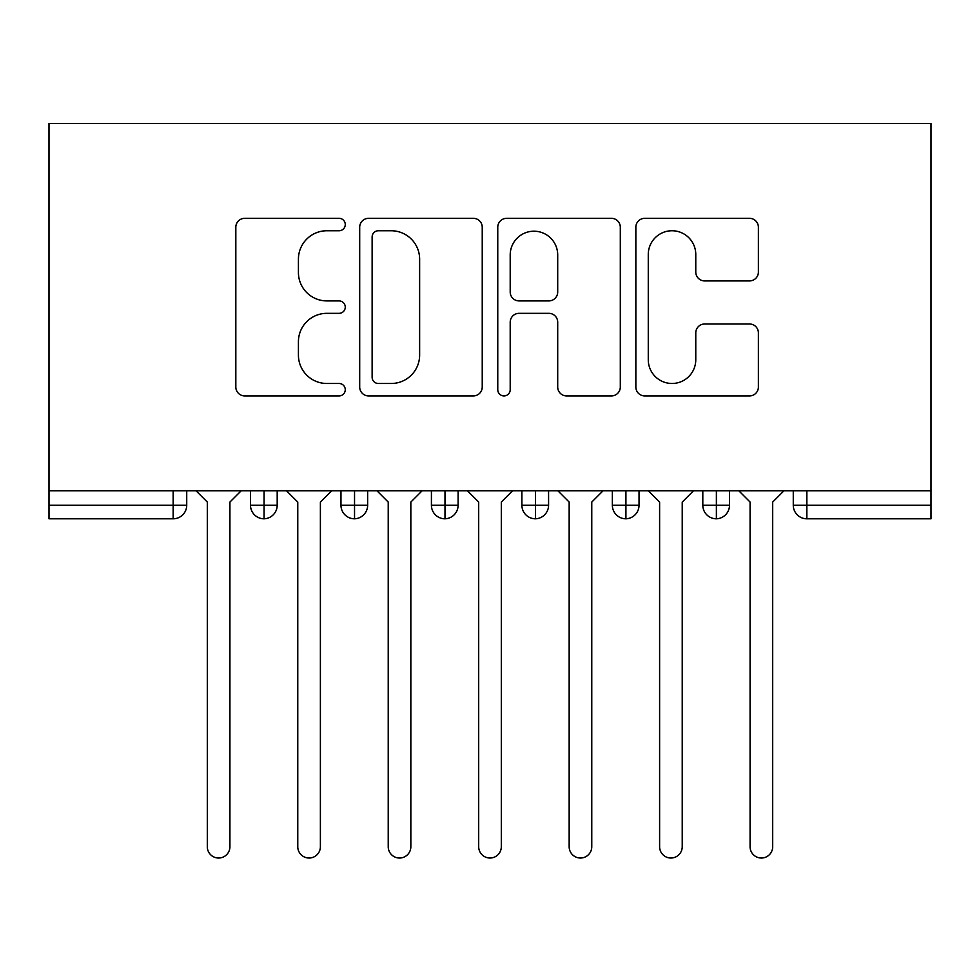 <?xml version="1.0" encoding="UTF-8"?>
<svg xmlns="http://www.w3.org/2000/svg" width="980" height="980" viewBox="0 0 980 980"><rect width="100%" height="100%" fill="white"/><g stroke="black" fill="none" stroke-linecap="round" stroke-linejoin="round"><path stroke-width="1.47" d="M345.266 224.543A6.211 6.211 0 0 0 339.055 218.332L244.706 218.332A8.881 8.881 0 0 0 235.825 227.201L235.825 387.039A8.881 8.881 0 0 0 244.706 395.92L339.055 395.92A6.211 6.211 0 0 0 345.266 389.697A6.211 6.211 0 0 0 339.055 383.486L326.842 383.486A28.42 28.42 0 0 1 298.422 355.066L298.422 341.751A28.42 28.42 0 0 1 326.842 313.331L339.055 313.331A6.211 6.211 0 0 0 345.266 307.12A6.211 6.211 0 0 0 339.055 300.909L326.842 300.909A28.42 28.42 0 0 1 298.422 272.489L298.422 259.173A28.42 28.42 0 0 1 326.842 230.753L339.055 230.753A6.211 6.211 0 0 0 345.266 224.543M749.504 280.929A8.881 8.881 0 0 0 758.385 272.048L758.385 227.201A8.881 8.881 0 0 0 749.504 218.332L644.73 218.332A8.881 8.881 0 0 0 635.848 227.201L635.848 387.039A8.881 8.881 0 0 0 644.73 395.92L749.504 395.92A8.881 8.881 0 0 0 758.385 387.039L758.385 332.869A8.881 8.881 0 0 0 749.504 323.988L704.657 323.988A8.881 8.881 0 0 0 695.776 332.869L695.776 359.734A23.753 23.753 0 0 1 672.023 383.486A23.753 23.753 0 0 1 648.27 359.734L648.27 254.506A23.753 23.753 0 0 1 672.023 230.753A23.753 23.753 0 0 1 695.776 254.506L695.776 272.048A8.881 8.881 0 0 0 704.657 280.929L749.504 280.929M49 490.76L49 123.48L931 123.48L931 490.76L49 490.76L49 505.227L173.154 505.227L173.154 490.76M482.234 227.201A8.881 8.881 0 0 0 473.352 218.332L368.578 218.332A8.881 8.881 0 0 0 359.697 227.201L359.697 387.039A8.881 8.881 0 0 0 368.578 395.92L473.352 395.92A8.881 8.881 0 0 0 482.234 387.039L482.234 227.201M506.648 218.332L611.422 218.332A8.881 8.881 0 0 1 620.303 227.201L620.303 387.039A8.881 8.881 0 0 1 611.422 395.92L566.587 395.92A8.881 8.881 0 0 1 557.706 387.039L557.706 322.212A8.881 8.881 0 0 0 548.825 313.331L519.082 313.331A8.881 8.881 0 0 0 510.2 322.212L510.2 389.697A6.211 6.211 0 0 1 503.99 395.92A6.211 6.211 0 0 1 497.767 389.697L497.767 227.201A8.881 8.881 0 0 1 506.648 218.332M186.727 490.76L186.727 505.227A13.573 13.573 0 0 1 173.154 518.8L49 518.8L49 505.227M931 518.8L806.846 518.8A13.573 13.573 0 0 1 793.273 505.227L793.273 490.76L793.273 505.227A13.573 13.573 0 0 0 806.846 518.8L806.846 505.227L931 505.227L931 518.8M931 490.76L931 505.227M264.073 518.8A13.573 13.573 0 0 1 250.5 505.227L250.5 490.76L250.5 505.227A13.573 13.573 0 0 0 264.073 518.8A13.573 13.573 0 0 0 277.193 505.239L277.193 490.76L277.193 505.227A13.573 13.573 0 0 1 264.073 518.8L264.073 505.227L277.193 505.227M264.073 490.76L264.073 505.227L250.5 505.227M173.154 518.8A13.573 13.573 0 0 0 186.727 505.227A13.573 13.573 0 0 1 173.154 518.8L173.154 505.227L186.727 505.227M354.54 490.76L354.54 505.227L340.966 505.227L340.966 490.76L340.966 505.227A13.573 13.573 0 0 0 354.54 518.8A13.573 13.573 0 0 0 367.647 505.239L367.647 490.76L367.647 505.227A13.573 13.573 0 0 1 354.54 518.8A13.573 13.573 0 0 1 340.966 505.227A13.573 13.573 0 0 0 354.54 518.8L354.54 505.227L367.647 505.227M444.994 490.76L444.994 505.227L431.421 505.227L431.421 490.76L431.421 505.227A13.573 13.573 0 0 0 444.994 518.8A13.573 13.573 0 0 0 458.113 505.239L458.113 490.76L458.113 505.227A13.573 13.573 0 0 1 444.994 518.8A13.573 13.573 0 0 1 431.421 505.227A13.573 13.573 0 0 0 444.994 518.8L444.994 505.227L458.113 505.227M535.46 490.76L535.46 518.8A13.573 13.573 0 0 1 521.887 505.227L521.887 490.76L521.887 505.227A13.573 13.573 0 0 0 535.46 518.8A13.573 13.573 0 0 0 548.58 505.239L548.58 490.76M625.914 490.76L625.914 518.8A13.573 13.573 0 0 1 612.353 505.227A13.573 13.573 0 0 0 625.914 518.8A13.573 13.573 0 0 1 612.353 505.227L612.353 490.76M639.034 490.76L639.034 505.227A13.573 13.573 0 0 1 625.914 518.8A13.573 13.573 0 0 0 639.034 505.239L612.353 505.227M716.38 490.76L716.38 505.227L702.807 505.227L702.807 490.76L702.807 505.227A13.573 13.573 0 0 0 716.38 518.8A13.573 13.573 0 0 0 729.5 505.239L729.5 490.76L729.5 505.227A13.573 13.573 0 0 1 716.38 518.8A13.573 13.573 0 0 1 702.807 505.227A13.573 13.573 0 0 0 716.38 518.8L716.38 505.227L729.5 505.227M378.341 230.753A6.211 6.211 0 0 0 372.13 236.976L372.13 377.263A6.211 6.211 0 0 0 378.341 383.486L391.216 383.486A28.42 28.42 0 0 0 419.636 355.066L419.636 259.173A28.42 28.42 0 0 0 391.216 230.753L378.341 230.753M557.706 254.959A23.753 23.753 0 0 0 533.953 231.207A23.753 23.753 0 0 0 510.2 254.959L510.2 292.028A8.881 8.881 0 0 0 519.082 300.909L548.825 300.909A8.881 8.881 0 0 0 557.706 292.028L557.706 254.959M196 490.76L207.307 502.066L207.307 846.72A11.307 11.307 0 0 0 218.614 858.027A11.307 11.307 0 0 0 229.92 846.72L229.92 502.066L241.227 490.76M286.466 490.76L297.773 502.066L297.773 846.72A11.307 11.307 0 0 0 309.08 858.027A11.307 11.307 0 0 0 320.387 846.72L320.387 502.066L331.693 490.76M376.92 490.76L388.227 502.066L388.227 846.72A11.307 11.307 0 0 0 399.534 858.027A11.307 11.307 0 0 0 410.841 846.72L410.841 502.066L422.16 490.76M467.387 490.76L478.693 502.066L478.693 846.72A11.307 11.307 0 0 0 490 858.027A11.307 11.307 0 0 0 501.307 846.72L501.307 502.066L512.614 490.76M557.841 490.76L569.16 502.066L569.16 846.72A11.307 11.307 0 0 0 580.466 858.027A11.307 11.307 0 0 0 591.773 846.72L591.773 502.066L603.08 490.76M648.307 490.76L659.614 502.066L659.614 846.72A11.307 11.307 0 0 0 670.92 858.027A11.307 11.307 0 0 0 682.227 846.72L682.227 502.066L693.534 490.76M738.773 490.76L750.08 502.066L750.08 846.72A11.307 11.307 0 0 0 761.386 858.027A11.307 11.307 0 0 0 772.693 846.72L772.693 502.066L784 490.76M806.846 490.76L806.846 505.227L793.273 505.227M521.887 505.227A13.573 13.573 0 0 0 535.46 518.8A13.573 13.573 0 0 0 548.58 505.239L521.887 505.227"/></g></svg>
